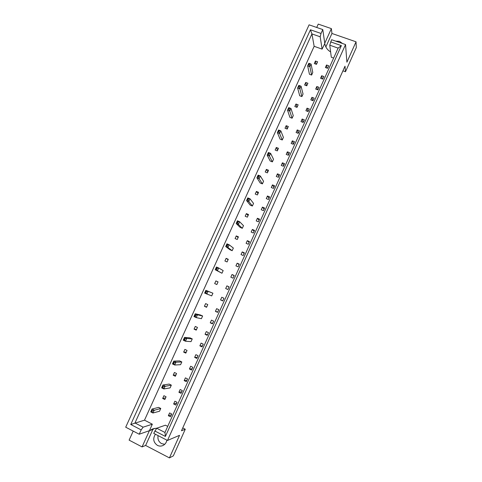 <?xml version="1.0" encoding="UTF-8"?>
<svg xmlns="http://www.w3.org/2000/svg" width="482" height="482" viewBox="0 0 482 482"><rect width="100%" height="100%" fill="white"/><g stroke="black" fill="none" stroke-linecap="round" stroke-linejoin="round"><path stroke-width="0.72" d="M335.743 41.157L339.539 41.35L342.467 43.494M164.73 444.302L161.554 443.615C158.638 441.813 157.481 439.15 158.09 435.608M155.403 434.222C152.661 438.656 153.336 442.374 157.427 445.386C159.187 446.26 160.982 446.326 162.802 445.585C165.031 444.524 166.386 442.717 166.868 440.15M133.213 431.101L129.11 440.126L142.063 446.91L145.63 445.458L152.86 429.48L154.638 428.384M316.71 27.468L318.241 24.1L331.375 28.619L324.754 43.247L322.789 29.565L309.089 24.835L125.706 427.197L139.208 434.222L141.172 429.902L130.736 424.491L310.444 29.788L321.024 33.463L320.187 36.789L311.926 33.915L134.966 422.961L143.118 427.173L141.172 429.902M181.479 430.775L345.01 66.185L345.48 71.74L356.294 47.61L356.047 41.807L346.901 62.196L345.54 44.561L167.483 440.464L179.551 435.318L169.423 457.9L173.339 455.87L185.275 429.233L181.479 430.775M167.483 440.464L153.716 433.348L156.698 428.221L165.398 425.196L167.712 426.383M333.64 58.069L331.303 57.244L329.754 45.188L331.598 39.711L345.54 44.561M156.873 428.161L152.987 428.817L149.408 430.679L152.342 424.202L144.498 420.171L314.156 46.314L322.103 49.116L324.796 43.537C325.404 47.17 327.344 49.965 330.616 51.911M328.724 65.781L327.579 68.317L325.386 67.534L326.531 64.998L328.724 65.781M314.3 63.558L315.445 61.033L317.62 61.81L316.475 64.341L314.3 63.558M323.874 76.536L322.729 79.078L320.536 78.283L321.687 75.74L323.874 76.536M309.751 63.781L309.125 63.552L308.649 64.6L309.281 64.823L309.751 63.781L311.077 64.076L312.776 72.517L311.625 75.053L309.45 74.264L307.655 65.877L308.835 63.275L311.077 64.076L309.896 66.685L311.625 75.053M319.018 87.32L317.867 89.875L315.674 89.068L316.825 86.519L319.018 87.32M304.594 85.001L305.739 82.458L307.914 83.259L306.769 85.796L304.594 85.001M314.144 98.135L312.987 100.696L310.794 99.882L311.95 97.322L314.144 98.135M299.696 85.959L299.069 85.73L298.593 86.778L299.22 87.013L299.696 85.959L301.051 86.206L303.045 94.026L301.895 96.575L299.72 95.767L297.623 88.001L298.81 85.38L301.051 86.206L299.858 88.827L301.895 96.575M309.251 108.98L308.094 111.553L305.907 110.727L307.064 108.161L309.251 108.98M294.827 106.558L295.984 104.01L298.159 104.823L297.002 107.378L294.827 106.558M304.347 119.861L303.19 122.434L300.997 121.603L302.16 119.03L304.347 119.861M289.58 108.275L288.953 108.034L288.471 109.095L289.104 109.33L289.58 108.275L290.965 108.462L293.261 115.65L292.098 118.217L289.929 117.391L287.531 110.251L288.73 107.619L290.965 108.462L289.766 111.101L292.098 118.217M299.43 130.767L298.268 133.351L296.081 132.508L297.243 129.929L299.43 130.767M285.013 128.248L286.175 125.681L288.344 126.513L287.182 129.08L285.013 128.248M294.502 141.708L293.333 144.299L291.146 143.443L292.315 140.858L294.502 141.708M279.403 130.718L278.777 130.477L278.295 131.538L278.921 131.785L279.403 130.718L280.819 130.851L283.422 137.406L282.253 139.979L280.084 139.135L277.379 132.634L278.584 129.983L280.819 130.851L279.614 133.502L282.253 139.979M289.555 152.68L288.387 155.276L286.2 154.415L287.368 151.824L289.555 152.68M275.138 150.053L276.307 147.474L278.476 148.323L277.307 150.908L275.138 150.053M284.597 163.687L283.422 166.29L281.235 165.416L282.41 162.814L284.597 163.687M269.173 153.294L268.54 153.047L268.058 154.12L268.685 154.367L269.173 153.294L270.613 153.366L273.523 159.283L272.348 161.874L270.179 161.006L267.173 155.15L268.378 152.487L270.613 153.366L269.402 156.035L272.348 161.874M279.626 174.719L278.445 177.328L276.258 176.448L277.439 173.839L279.626 174.719M265.208 171.99L266.383 169.393L268.552 170.267L267.377 172.863L265.208 171.99M274.638 185.787L273.457 188.402L271.27 187.51L272.451 184.895L274.638 185.787M258.876 176.008L258.25 175.755L257.762 176.828L258.388 177.087L258.876 176.008L260.346 176.02L263.57 181.28L262.389 183.889L260.22 183.003L256.9 177.798L258.117 175.117L260.346 176.02L259.129 178.708L262.389 183.889M269.637 196.885L268.45 199.512L266.263 198.608L267.45 195.987L269.637 196.885M255.219 194.053L256.4 191.438L258.569 192.33L257.388 194.945L255.219 194.053M264.618 208.013L263.431 210.652L261.244 209.736L262.431 207.103L264.618 208.013M248.519 198.855L247.893 198.596L247.399 199.681L248.025 199.94L248.519 198.855L250.019 198.813L253.556 203.41L252.369 206.031L250.2 205.127L246.567 200.584L247.79 197.885L250.019 198.813L248.796 201.512L252.369 206.031M259.587 219.177L258.394 221.822L256.213 220.901L257.4 218.262L259.587 219.177M245.175 216.237L246.362 213.61L248.531 214.526L247.338 217.153L245.175 216.237M254.538 230.372L253.345 233.023L251.164 232.089L252.357 229.444L254.538 230.372M238.096 221.841L237.469 221.575L236.975 222.66L237.602 222.931L238.096 221.841L239.632 221.732L243.488 225.666L242.295 228.305L240.126 227.383L236.174 223.503L237.403 220.786L239.632 221.732L238.403 224.449L242.295 228.305M249.477 241.603L248.284 244.26L246.097 243.32L247.296 240.663L249.477 241.603M235.071 238.554L236.264 235.915L238.427 236.843L237.234 239.488L235.071 238.554M244.404 252.863L243.205 255.526L241.024 254.574L242.223 251.911L244.404 252.863M227.612 244.958L226.992 244.687L226.492 245.784L227.118 246.055L227.612 244.958L229.185 244.796L233.36 248.055L232.161 250.706L229.992 249.76L225.721 246.555L226.956 243.826L229.185 244.796L227.944 247.525L232.161 250.706M239.313 264.154L238.108 266.829L235.927 265.865L237.132 263.196L239.313 264.154M224.907 261.003L226.112 258.346L228.275 259.298L227.07 261.955L224.907 261.003M234.21 275.481L232.999 278.162L230.824 277.192L232.029 274.511L234.21 275.481M217.069 268.221L216.448 267.944L215.948 269.046L216.569 269.324L217.069 268.221L218.671 267.992L223.172 270.571L221.967 273.24L215.201 269.751L216.448 267.004L218.671 267.992L217.424 270.745L221.967 273.24M229.089 286.844L227.878 289.531L225.697 288.549L226.908 285.862L229.089 286.844M214.683 283.579L215.894 280.904L218.057 281.88L216.846 284.555L214.683 283.579M223.955 298.238L222.738 300.931L220.563 299.937L221.774 297.243L223.955 298.238M205.838 291.339L205.874 290.321L212.923 293.219L211.712 295.9L204.621 293.086L205.874 290.321L208.097 291.333L206.844 294.098L205.959 292.731L206.459 291.622L205.838 291.339L205.332 292.447L205.959 292.731M218.804 309.661L217.587 312.366L215.406 311.36L216.629 308.661L218.804 309.661M204.404 306.287L205.621 303.6L207.778 304.594L206.561 307.281L204.404 306.287L206.712 306.956M213.64 321.12L212.417 323.832L210.242 322.82L211.465 320.108L213.64 321.12M195.168 314.873L195.234 313.776L200.464 314.993L202.621 315.999L201.398 318.698L196.192 317.596L193.975 316.56L195.234 313.776L197.457 314.812L196.192 317.596L195.282 316.282L195.788 315.162L195.168 314.873L194.662 315.987L195.282 316.282M208.459 332.616L207.23 335.333L205.055 334.309L206.284 331.592L208.459 332.616M194.059 329.128L195.288 326.422L197.445 327.441L196.222 330.146L194.059 329.128L196.517 329.483M203.265 344.142L202.03 346.871L199.861 345.835L201.09 343.112L203.265 344.142M184.425 338.551L184.534 337.376L190.095 337.888L192.252 338.912L191.023 341.63L185.486 341.232L183.262 340.178L184.534 337.376L186.751 338.436L185.486 341.232L184.54 339.973L185.052 338.852L184.425 338.551L183.919 339.677L184.54 339.973M198.054 355.704L196.819 358.439L194.644 357.397L195.879 354.662L198.054 355.704M183.66 352.107L184.889 349.384L187.046 350.42L185.817 353.143L183.66 352.107L186.269 352.137M192.824 367.302L191.589 370.043L189.414 368.989L190.655 366.248L192.824 367.302M173.628 362.374L173.767 361.12L179.672 360.916L181.822 361.964L180.587 364.693L174.707 365.019L172.49 363.934L173.767 361.12L175.984 362.199L174.707 365.019L173.737 363.808L174.249 362.681L173.628 362.374L173.116 363.506L173.737 363.808M187.582 378.93L186.341 381.684L184.172 380.617L185.413 377.864L187.582 378.93M173.195 375.219L174.436 372.478L176.587 373.538L175.352 376.273L173.195 375.219L175.96 374.924M182.329 390.595L181.081 393.354L178.912 392.276L180.154 389.516L182.329 390.595M162.759 386.347L162.934 385.01L169.182 384.076L171.339 385.148L170.092 387.896L163.862 388.944L161.651 387.841L162.934 385.01L165.145 386.112L163.862 388.944L162.862 387.793L163.38 386.654L162.759 386.347L162.241 387.48L162.862 387.793M177.051 402.295L175.803 405.061L173.634 403.976L174.882 401.205L177.051 402.295M162.669 398.463L163.916 395.71L166.067 396.788L164.82 399.548L162.669 398.463L165.591 397.843M171.767 414.026L170.514 416.803L168.345 415.707L169.598 412.929L171.767 414.026M151.824 410.459L152.035 409.043L158.632 407.38L160.783 408.471L159.536 411.23L152.957 413.014L150.739 411.887L152.035 409.043L154.246 410.164L152.957 413.014L151.926 411.917L152.445 410.778L151.824 410.459L151.306 411.604L151.926 411.917M185.275 429.233L182.75 427.944M322.789 29.565L321.024 33.463M142.063 446.91L149.408 430.679L139.208 434.222M331.375 28.619L331.941 33.469L356.047 41.807M169.423 457.9L145.63 445.458M330.622 41.874L341.364 45.621L165.404 436.433L154.794 430.962M345.48 71.74L342.931 70.83M152.342 424.202L143.118 427.173M144.498 420.171L130.736 424.491M314.156 46.314L311.926 33.915L310.444 29.788M322.103 49.116L320.187 36.789M156.698 428.221L164.965 432.474L338.123 48.122L329.754 45.188M341.364 45.621L338.123 48.122M165.404 436.433L164.965 432.474M168.345 415.707L171.435 414.761M173.634 403.976L176.641 403.211M178.912 392.276L181.828 391.697M184.172 380.617L187.004 380.214M189.414 368.989L192.167 368.766M194.644 357.397L197.313 357.349M199.861 345.835L202.44 345.962M205.055 334.309L207.555 334.616M210.242 322.82L212.658 323.295M215.406 311.36L217.744 312.011M220.563 299.937L222.817 300.762M215.894 280.904L218.033 281.928M226.908 285.862L229.064 286.898M232.029 274.511L234.101 275.716M226.112 258.346L228.1 259.678M237.132 263.196L239.126 264.57M242.223 251.911L244.139 253.454M236.264 235.915L238.108 237.554M247.296 240.663L249.134 242.368M252.357 229.444L254.116 231.318M246.362 213.61L248.061 215.556M257.4 218.262L259.081 220.298M262.431 207.103L264.034 209.309M256.4 191.438L257.96 193.68M267.45 195.987L268.974 198.349M272.451 184.895L273.897 187.426M266.383 169.393L267.799 171.929M277.439 173.839L278.807 176.526M282.41 162.814L283.705 165.663M276.307 147.474L277.584 150.306M287.368 151.824L288.591 154.83M292.315 140.858L293.46 144.028M286.175 125.681L287.314 128.802M297.243 129.929L298.316 133.255M302.16 119.03L303.13 122.41M295.984 104.01L296.972 107.365M307.064 108.161L307.902 111.475M311.95 97.322L312.679 100.581M305.739 82.458L306.504 85.7M316.825 86.519L317.451 89.724M321.687 75.74L322.223 78.897M315.445 61.033L316.023 64.178M326.531 64.998L326.995 68.107M324.754 43.247L324.826 43.754M325.856 46.929L331.941 33.469M149.408 430.679L152.86 429.48M160.783 408.471L152.445 410.778M150.739 411.887L151.306 411.604M171.339 385.148L163.38 386.654M161.651 387.841L162.241 387.48M181.822 361.964L175.984 362.199L174.249 362.681M172.49 363.934L173.116 363.506M192.252 338.912L186.751 338.436L185.052 338.852M183.262 340.178L183.919 339.677M202.621 315.999L197.457 314.812L195.788 315.162M193.975 316.56L194.662 315.987M212.923 293.219L208.097 291.333L206.459 291.622M204.621 293.086L205.332 292.447M216.569 269.324L217.424 270.745L215.201 269.751L215.948 269.046M216.448 267.944L216.448 267.004M227.118 246.055L227.944 247.525L225.721 246.555L226.492 245.784M226.992 244.687L226.956 243.826M237.602 222.931L238.403 224.449L236.174 223.503L236.975 222.66M237.469 221.575L237.403 220.786M248.025 199.94L248.796 201.512L246.567 200.584L247.399 199.681M247.893 198.596L247.79 197.885M258.388 177.087L259.129 178.708L256.9 177.798L257.762 176.828M258.25 175.755L258.117 175.117M268.685 154.367L269.402 156.035L267.173 155.15L268.058 154.12M268.54 153.047L268.378 152.487M278.921 131.785L279.614 133.502L277.379 132.634L278.295 131.538M278.777 130.477L278.584 129.983M289.104 109.33L289.766 111.101L287.531 110.251L288.471 109.095M288.953 108.034L288.73 107.619M299.22 87.013L299.858 88.827L297.623 88.001L298.593 86.778M299.069 85.73L298.81 85.38M309.281 64.823L309.896 66.685L307.655 65.877L308.649 64.6"/></g></svg>
